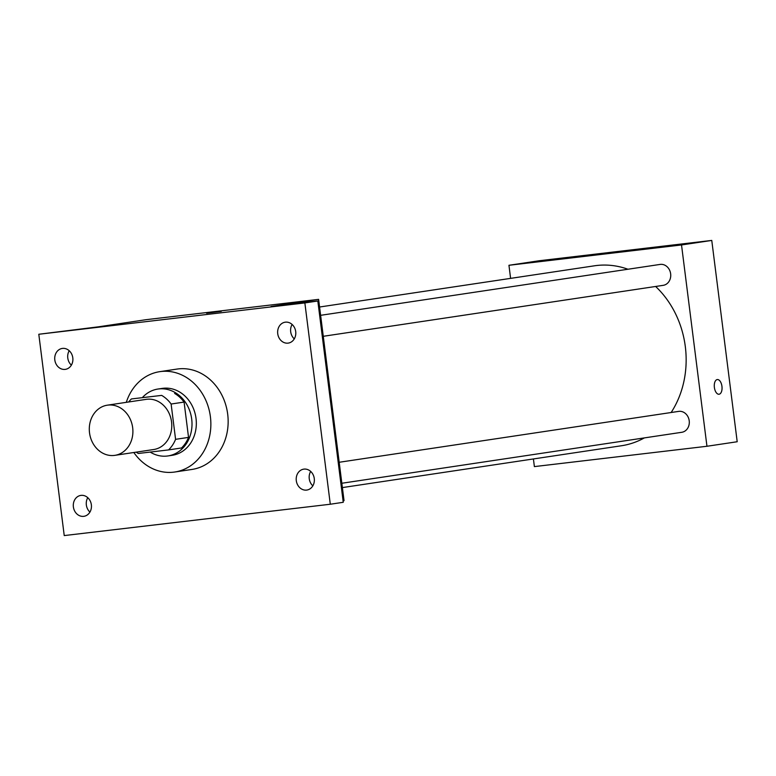 <?xml version="1.0" encoding="UTF-8"?>
<svg xmlns="http://www.w3.org/2000/svg" width="776" height="776" viewBox="0 0 776 776"><rect width="100%" height="100%" fill="white"/><g stroke="black" fill="none" stroke-linecap="round" stroke-linejoin="round"><path stroke-width="1.16" d="M89.521 432.804A25.365 21.718 81.5 0 1 107.34 405.179A25.365 21.718 81.5 0 1 132.58 427.042A25.365 21.718 81.5 0 1 114.858 455.347A25.365 21.718 81.5 0 1 89.521 432.804M107.34 405.179L146.218 399.349A25.365 21.718 81.5 0 1 171.457 421.213A25.365 21.718 81.5 0 1 153.745 449.517L114.858 455.347M136.217 452.146A32.737 28.033 81.5 0 0 138.293 453.475L168.557 449.915A32.737 28.033 81.5 0 0 175.58 439.332L171.118 404.024A32.737 28.033 81.5 0 0 161.67 395.391L131.406 398.951A32.737 28.033 81.5 0 0 128.69 401.978M161.67 395.391L131.406 398.951M174.629 393.442A32.737 28.033 81.5 0 1 184.087 402.084L171.118 404.024M168.557 449.915L181.526 447.965A32.737 28.033 81.5 0 0 188.539 437.392L184.087 402.084M150.175 452.078A33.824 28.954 -98.5 0 0 167.956 455.939A33.824 28.954 -98.5 0 0 191.643 418.652A33.824 28.954 -98.5 0 0 158.702 388.941A33.824 28.954 -98.5 0 0 157.926 389.038A33.824 28.954 -98.5 0 0 142.677 397.264M157.926 389.038L162.252 388.398A33.824 28.954 81.5 0 1 163.028 388.291A33.824 28.954 81.5 0 1 195.969 418.002A33.824 28.954 81.5 0 1 172.282 455.289L167.956 455.939M188.539 437.392L175.58 439.332M126.304 402.337A50.731 43.437 81.5 0 1 159.74 371.665A50.731 43.437 81.5 0 1 210.218 415.402A50.731 43.437 81.5 0 1 174.784 472.012A50.731 43.437 81.5 0 1 133.821 452.505M159.74 371.665L177.025 369.075A50.731 43.437 81.5 0 1 227.504 412.813A50.731 43.437 81.5 0 1 192.07 469.422L174.784 472.012M306.607 490.092A10.573 9.05 81.5 0 1 296.316 480.8A10.573 9.05 81.5 0 1 303.717 469.15A10.573 9.05 81.5 0 1 314.231 478.258A10.573 9.05 81.5 0 1 306.85 490.054A10.573 9.05 81.5 0 1 306.607 490.092M83.692 516.341A10.573 9.05 81.5 0 1 73.4 507.058A10.573 9.05 81.5 0 1 80.801 495.408A10.573 9.05 81.5 0 1 91.316 504.516A10.573 9.05 81.5 0 1 83.934 516.312A10.573 9.05 81.5 0 1 83.692 516.341M65.126 369.386A10.573 9.05 81.5 0 1 54.834 360.103A10.573 9.05 81.5 0 1 62.235 348.443A10.573 9.05 81.5 0 1 72.76 357.561A10.573 9.05 81.5 0 1 65.368 369.357A10.573 9.05 81.5 0 1 65.126 369.386M288.041 343.128A10.573 9.05 81.5 0 1 277.75 333.845A10.573 9.05 81.5 0 1 285.151 322.195A10.573 9.05 81.5 0 1 295.666 331.303A10.573 9.05 81.5 0 1 288.284 343.099A10.573 9.05 81.5 0 1 288.041 343.128M304.861 302.931L38.8 334.262L64.233 535.576L330.295 504.235L304.861 302.931L317.82 300.981L271.076 306.491L318.606 299.361L146.024 319.693L98.503 326.812L38.8 334.262M206.62 313.213L221.296 311.36M69.209 350.723A10.573 9.05 -98.5 0 0 71.363 365.137M87.775 497.678A10.573 9.05 -98.5 0 0 89.929 512.092M317.82 300.981L343.254 502.295L330.295 504.235M318.606 299.361L344.04 500.675L343.07 500.821M310.681 471.42A10.573 9.05 -98.5 0 0 312.844 485.844M292.115 324.465A10.573 9.05 -98.5 0 0 294.279 338.879M319.566 307.015L594.465 265.799A90.986 77.901 81.5 0 1 627.978 269.243M655.633 286.47A90.986 77.901 81.5 0 1 671.143 412.512M644.371 437.897A90.986 77.901 81.5 0 1 621.44 445.754L342.381 487.59M320.624 315.318L660.095 264.422A10.573 9.05 81.5 0 1 670.61 273.54A10.573 9.05 81.5 0 1 663.228 285.335L323.272 336.299M339.19 462.273L678.66 411.387A10.573 9.05 81.5 0 1 689.175 420.495A10.573 9.05 81.5 0 1 681.794 432.29L341.838 483.254M533.413 458.946L534.383 466.599L706.955 446.268L681.522 244.954L508.949 265.285L510.598 278.371M706.955 446.268L737.2 441.738L711.767 240.424L681.522 244.954M711.767 240.424L539.194 260.746L508.949 265.285M606.26 253.296L620.936 251.443M714.386 387.466A7.401 3.822 -96.7 0 1 717.296 379.551A7.401 3.822 -96.7 0 1 721.961 386.448A7.401 3.822 -96.7 0 1 719.032 394.247A7.401 3.822 -96.7 0 1 714.386 387.466M717.296 379.551A7.401 3.822 -96.7 0 1 721.952 386.448A7.401 3.822 -96.7 0 1 719.022 394.247"/></g></svg>
